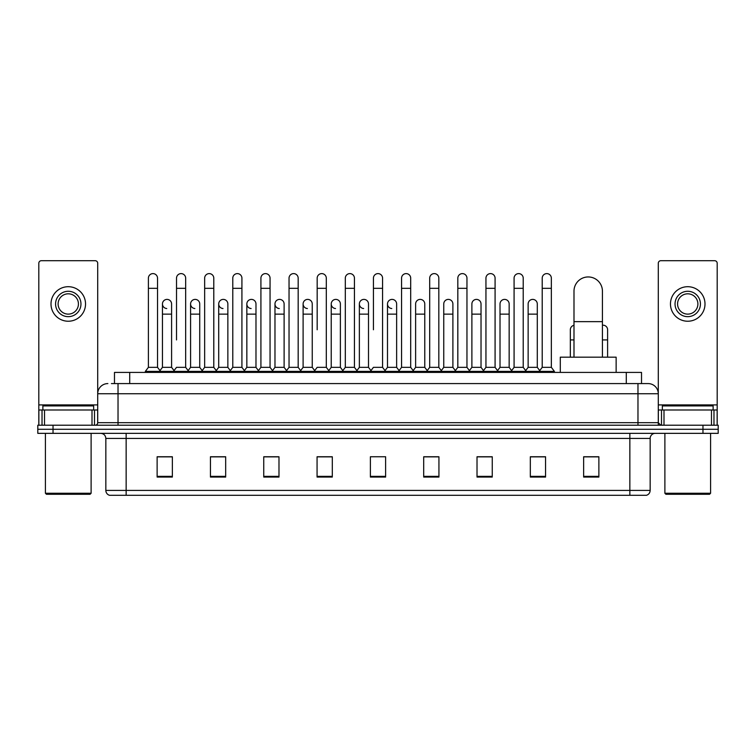 <?xml version="1.0" encoding="UTF-8"?>
<svg xmlns="http://www.w3.org/2000/svg" width="756" height="756" viewBox="0 0 756 756"><rect width="100%" height="100%" fill="white"/><g stroke="black" fill="none" stroke-linecap="round" stroke-linejoin="round"><path stroke-width="1.13" d="M114.477 383.585L114.477 372.415L641.523 372.415L641.523 383.585M111.661 383.585L644.575 383.585M111.425 383.585L118.031 383.585L118.031 393.744L97.713 393.744L97.713 422.68A2.542 2.542 0 0 1 95.18 425.222M107.872 383.585A10.159 10.159 0 0 0 97.713 393.744L97.713 263.249A2.542 2.542 0 0 0 95.18 260.707L41.353 260.707A2.542 2.542 0 0 0 38.811 263.249L38.811 409.988L44.528 409.988L44.528 425.222M648.128 383.585A10.159 10.159 0 0 1 658.287 393.744L637.97 393.744L637.97 383.585L647.977 383.585M711.472 425.222L711.472 409.988L717.189 409.988L717.189 425.222L717.189 263.249A2.542 2.542 0 0 0 714.647 260.707L660.82 260.707A2.542 2.542 0 0 0 658.287 263.249L658.287 422.68L660.82 425.222M53.033 425.222L37.8 425.222L37.8 429.285L53.033 429.285L37.8 429.285L37.8 433.349L53.033 433.349L53.033 429.285L702.967 429.285L53.033 429.285L53.033 425.222L702.967 425.222L702.967 429.285L718.2 429.285L702.967 429.285L702.967 433.349L53.033 433.349M718.2 425.222L718.2 429.285L718.2 425.222L702.967 425.222M650.16 490.417C650.018 492.855 648.799 494.481 646.503 495.293L629.852 495.293L629.852 490.417L650.16 490.417L650.16 438.423A5.075 5.075 0 0 1 655.235 433.349M629.852 495.293L109.497 495.293A5.075 5.075 0 0 1 105.84 490.417L105.84 438.423C105.538 435.343 103.846 433.651 100.765 433.349M598.875 477.064L598.875 456.756L583.641 456.756L583.641 477.064L598.875 477.064M545.558 477.064L545.558 456.756L530.325 456.756L530.325 477.064L545.558 477.064M492.25 477.064L492.25 456.756L477.017 456.756L477.017 477.064L492.25 477.064M438.934 477.064L438.934 456.756L423.7 456.756L423.7 477.064L438.934 477.064M172.359 477.064L172.359 456.756L157.125 456.756L157.125 477.064L172.359 477.064M225.675 477.064L225.675 456.756L210.442 456.756L210.442 477.064L225.675 477.064M278.983 477.064L278.983 456.756L263.75 456.756L263.75 477.064L278.983 477.064M332.3 477.064L332.3 456.756L317.066 456.756L317.066 477.064L332.3 477.064M385.617 477.064L385.617 456.756L370.383 456.756L370.383 477.064L385.617 477.064M718.2 433.349L718.2 429.285L718.2 433.349L702.967 433.349M485.447 456.86L481.534 456.86M541.702 456.86L537.79 456.86M330.731 456.86L326.819 456.756M274.466 456.86L270.553 456.86M218.21 456.86L214.298 456.86M157.125 456.86L172.103 456.86M161.945 456.86L158.042 456.86M429.181 456.756L425.269 456.86M372.925 456.756L383.075 456.756M332.3 456.86L317.066 456.86M278.983 456.86L263.75 456.86M225.675 456.86L210.442 456.86M438.934 456.86L423.7 456.86M492.25 456.86L477.017 456.86M545.558 456.86L530.325 456.86M598.875 456.86L583.641 456.86M92.005 425.222L92.005 409.988L44.528 409.988M92.005 409.988L97.713 409.988M38.811 425.222L38.811 409.988M68.267 291.277A12.691 12.691 0 0 0 55.575 303.969A12.691 12.691 0 0 0 68.267 316.66A12.691 12.691 0 0 0 80.958 303.969A12.691 12.691 0 0 0 68.267 291.277M68.267 293.81A10.159 10.159 0 0 0 58.108 303.969A10.159 10.159 0 0 0 68.267 314.127A10.159 10.159 0 0 0 78.426 303.969A10.159 10.159 0 0 0 68.267 293.81M68.267 321.234A17.265 17.265 0 0 0 85.532 303.969A17.265 17.265 0 0 0 68.267 286.704A17.265 17.265 0 0 0 51.002 303.969A17.265 17.265 0 0 0 68.267 321.234M90.096 494.273L46.428 494.273L45.417 493.262L91.117 493.262L90.096 494.273M45.417 433.349L45.417 493.262M91.117 433.349L91.117 493.262M93.649 409.988L93.649 405.925L42.875 405.925L42.875 409.988M573.993 357.182L573.993 291.173A14.213 14.213 0 0 1 588.215 276.951A14.213 14.213 0 0 1 602.428 291.173A14.213 14.213 0 0 0 588.215 276.951M602.428 357.182L602.428 291.173M616.14 372.415L616.14 357.182L560.29 357.182L560.29 372.415M148.393 288.329L157.531 288.329L157.531 367.34L148.393 367.34L148.393 278.17A4.574 4.574 0 0 1 153.251 273.615A4.574 4.574 0 0 1 157.531 278.17A4.574 4.574 0 0 0 153.251 273.615M148.393 367.34L145.341 371.394L145.341 372.415M157.531 367.34L160.574 371.394L145.341 371.394M176.517 339.916L176.517 288.329L185.664 288.329L185.664 367.34L176.517 367.34L173.474 371.394L160.574 371.394L160.574 372.415M176.517 288.329L176.517 278.17A4.574 4.574 0 0 1 181.374 273.615A4.574 4.574 0 0 1 185.664 278.17A4.574 4.574 0 0 0 181.374 273.615M190.588 367.34L190.588 314.127L199.726 314.127L199.726 367.34L190.588 367.34L188.121 370.62L185.664 367.34L188.707 371.394L173.474 371.394L173.474 372.415M204.649 367.34L204.649 288.329L213.787 288.329L213.787 367.34L204.649 367.34L201.606 371.394L188.707 371.394L188.707 372.415M204.649 288.329L204.649 278.17A4.574 4.574 0 0 1 209.506 273.615A4.574 4.574 0 0 1 213.787 278.17A4.574 4.574 0 0 0 209.506 273.615M213.787 339.916L213.787 367.34L216.84 371.394L201.606 371.394L201.606 372.415M232.782 367.34L232.782 288.329L241.92 288.329L241.92 367.34L232.782 367.34L229.729 371.394L216.84 371.394L216.84 372.415M232.782 288.329L232.782 278.17A4.574 4.574 0 0 1 237.639 273.615A4.574 4.574 0 0 1 241.92 278.17A4.574 4.574 0 0 0 237.639 273.615M241.92 367.34L244.963 371.394L229.729 371.394L229.729 372.415M260.915 367.34L260.915 288.329L270.053 288.329L270.053 367.34L260.915 367.34L257.862 371.394L244.963 371.394L244.963 372.415M260.915 288.329L260.915 278.17A4.574 4.574 0 0 1 265.762 273.615A4.574 4.574 0 0 1 270.053 278.17A4.574 4.574 0 0 0 265.762 273.615M270.053 329.767L270.053 367.34L273.096 371.394L257.862 371.394L257.862 372.415M289.038 367.34L289.038 288.329L298.176 288.329L298.176 367.34L289.038 367.34L285.995 371.394L273.096 371.394L273.096 372.415M289.038 288.329L289.038 278.17A4.574 4.574 0 0 1 293.895 273.615A4.574 4.574 0 0 1 298.176 278.17A4.574 4.574 0 0 0 293.895 273.615M298.176 367.34L301.228 371.394L285.995 371.394L285.995 372.415M317.17 329.767L317.17 288.329L326.308 288.329L326.308 367.34L317.17 367.34L314.127 371.394L301.228 371.394L301.228 372.415M317.17 288.329L317.17 278.17A4.574 4.574 0 0 1 322.028 273.615A4.574 4.574 0 0 1 326.308 278.17A4.574 4.574 0 0 0 322.028 273.615M326.308 329.767L326.308 367.34L329.361 371.394L314.127 371.394L314.127 372.415M345.303 367.34L345.303 288.329L354.441 288.329L354.441 367.34L345.303 367.34L342.251 371.394L329.361 371.394L329.361 372.415M345.303 288.329L345.303 278.17A4.574 4.574 0 0 1 350.16 273.615A4.574 4.574 0 0 1 354.441 278.17A4.574 4.574 0 0 0 350.16 273.615M354.441 367.34L357.484 371.394L342.251 371.394L342.251 372.415M373.426 329.767L373.426 288.329L382.574 288.329L382.574 367.34L373.426 367.34L370.383 371.394L357.484 371.394L357.484 372.415M373.426 288.329L373.426 278.17A4.574 4.574 0 0 1 378.284 273.615A4.574 4.574 0 0 1 382.574 278.17A4.574 4.574 0 0 0 378.284 273.615M382.574 367.34L385.617 371.394L370.383 371.394L370.383 372.415M396.635 367.34L396.635 314.127L387.497 314.127L387.497 367.34L396.635 367.34L399.102 370.62L401.559 367.34L401.559 288.329L410.697 288.329L410.697 367.34L401.559 367.34L398.516 371.394L385.617 371.394L385.617 372.415M401.559 288.329L401.559 278.17A4.574 4.574 0 0 1 406.416 273.615A4.574 4.574 0 0 1 410.697 278.17A4.574 4.574 0 0 0 406.416 273.615M415.62 367.34L415.62 314.127L424.768 314.127L424.768 367.34L415.62 367.34L413.163 370.62L410.697 367.34L413.749 371.394L398.516 371.394L398.516 372.415M424.768 367.34L427.225 370.62L429.691 367.34L429.691 288.329L438.83 288.329L438.83 367.34L429.691 367.34L426.639 371.394L413.749 371.394L413.749 372.415M429.691 288.329L429.691 278.17A4.574 4.574 0 0 1 434.549 273.615A4.574 4.574 0 0 1 438.83 278.17A4.574 4.574 0 0 0 434.549 273.615M443.753 367.34L443.753 314.127L452.891 314.127L452.891 367.34L443.753 367.34L441.296 370.62L438.83 367.34L441.873 371.394L426.639 371.394L426.639 372.415M452.891 367.34L455.358 370.62L457.824 367.34L457.824 288.329L466.962 288.329L466.962 367.34L457.824 367.34L454.772 371.394L441.873 371.394L441.873 372.415M457.824 288.329L457.824 278.17A4.574 4.574 0 0 1 462.681 273.615A4.574 4.574 0 0 1 466.962 278.17A4.574 4.574 0 0 0 462.681 273.615M471.886 367.34L471.886 314.127L481.024 314.127L481.024 367.34L471.886 367.34L469.419 370.62L466.962 367.34L470.005 371.394L454.772 371.394L454.772 372.415M481.024 367.34L483.49 370.62L485.947 367.34L485.947 288.329L495.085 288.329L495.085 367.34L485.947 367.34L482.904 371.394L470.005 371.394L470.005 372.415M485.947 288.329L485.947 278.17A4.574 4.574 0 0 1 490.805 273.615A4.574 4.574 0 0 1 495.085 278.17A4.574 4.574 0 0 0 490.805 273.615M500.018 367.34L500.018 314.127L509.157 314.127L509.157 367.34L500.018 367.34L497.552 370.62L495.085 367.34L498.138 371.394L482.904 371.394L482.904 372.415M509.157 367.34L511.614 370.62L514.08 367.34L514.08 288.329L523.218 288.329L523.218 367.34L514.08 367.34L511.037 371.394L498.138 371.394L498.138 372.415M514.08 288.329L514.08 278.17A4.574 4.574 0 0 1 518.937 273.615A4.574 4.574 0 0 1 523.218 278.17A4.574 4.574 0 0 0 518.937 273.615M528.142 367.34L528.142 314.127L537.289 314.127L537.289 367.34L528.142 367.34L525.685 370.62L523.218 367.34L526.27 371.394L511.037 371.394L511.037 372.415M542.213 367.34L542.213 288.329L551.351 288.329L551.351 367.34L542.213 367.34L539.16 371.394L526.27 371.394L526.27 372.415M542.213 288.329L542.213 278.17A4.574 4.574 0 0 1 547.07 273.615A4.574 4.574 0 0 1 551.351 278.17A4.574 4.574 0 0 0 547.07 273.615M551.351 367.34L554.394 371.394L539.16 371.394L539.16 372.415M554.394 371.394L554.394 372.415M166.736 308.533A4.574 4.574 0 0 1 162.455 303.969A4.574 4.574 0 0 1 167.312 299.404A4.574 4.574 0 0 1 171.593 303.969L171.593 314.127L162.455 314.127L162.455 303.969M171.593 314.127L171.593 367.34L162.455 367.34L162.455 314.127M162.455 367.34L159.989 370.62M171.593 367.34L174.06 370.62M194.868 308.533A4.574 4.574 0 0 1 190.588 303.969A4.574 4.574 0 0 1 195.445 299.404A4.574 4.574 0 0 1 199.726 303.969L199.726 314.127M199.726 367.34L202.192 370.62M223.001 308.533A4.574 4.574 0 0 1 218.711 303.969A4.574 4.574 0 0 1 223.568 299.404A4.574 4.574 0 0 1 227.858 303.969L227.858 314.127L218.711 314.127L218.711 303.969M227.858 314.127L227.858 367.34L218.711 367.34L218.711 314.127M218.711 367.34L216.254 370.62M227.858 367.34L230.315 370.62M251.124 308.533A4.574 4.574 0 0 1 246.843 303.969A4.574 4.574 0 0 1 251.701 299.404A4.574 4.574 0 0 1 255.982 303.969L255.982 314.127L246.843 314.127L246.843 303.969M255.982 314.127L255.982 367.34L246.843 367.34L246.843 314.127M246.843 367.34L244.386 370.62M255.982 367.34L258.448 370.62M279.257 308.533A4.574 4.574 0 0 1 274.976 303.969A4.574 4.574 0 0 1 279.833 299.404A4.574 4.574 0 0 1 284.114 303.969L284.114 314.127L274.976 314.127L274.976 303.969M284.114 314.127L284.114 367.34L274.976 367.34L274.976 314.127M274.976 367.34L272.51 370.62M284.114 367.34L286.581 370.62M307.39 308.533A4.574 4.574 0 0 1 303.109 303.969A4.574 4.574 0 0 1 307.966 299.404A4.574 4.574 0 0 1 312.247 303.969L312.247 314.127L303.109 314.127L303.109 303.969M312.247 314.127L312.247 367.34L303.109 367.34L303.109 314.127M303.109 367.34L300.642 370.62M312.247 367.34L314.704 370.62M335.522 308.533A4.574 4.574 0 0 1 331.232 303.969A4.574 4.574 0 0 1 336.089 299.404A4.574 4.574 0 0 1 340.38 303.969L340.38 314.127L331.232 314.127L331.232 303.969M340.38 314.127L340.38 367.34L331.232 367.34L331.232 314.127M331.232 367.34L328.775 370.62M340.38 367.34L342.837 370.62M363.645 308.533A4.574 4.574 0 0 1 359.365 303.969A4.574 4.574 0 0 1 364.222 299.404A4.574 4.574 0 0 1 368.503 303.969L368.503 314.127L359.365 314.127L359.365 303.969M368.503 314.127L368.503 367.34L359.365 367.34L359.365 314.127M359.365 367.34L356.898 370.62M368.503 367.34L370.969 370.62M391.778 308.533A4.574 4.574 0 0 1 387.497 303.969A4.574 4.574 0 0 1 392.355 299.404A4.574 4.574 0 0 1 396.635 303.969L396.635 314.127M387.497 367.34L385.031 370.62M415.62 314.127L415.62 303.969A4.574 4.574 0 0 1 420.478 299.404A4.574 4.574 0 0 1 424.768 303.969L424.768 314.127M443.753 314.127L443.753 303.969A4.574 4.574 0 0 1 448.61 299.404A4.574 4.574 0 0 1 452.891 303.969L452.891 314.127M471.886 314.127L471.886 303.969A4.574 4.574 0 0 1 476.743 299.404A4.574 4.574 0 0 1 481.024 303.969L481.024 314.127M500.018 314.127L500.018 303.969A4.574 4.574 0 0 1 504.876 299.404A4.574 4.574 0 0 1 509.157 303.969L509.157 314.127M528.142 314.127L528.142 303.969A4.574 4.574 0 0 1 532.999 299.404A4.574 4.574 0 0 1 537.289 303.969L537.289 314.127M537.289 367.34L539.746 370.62M570.336 357.182L570.336 329.767A4.574 4.574 0 0 1 573.993 325.288M602.428 325.231A4.574 4.574 0 0 1 607.607 329.767L607.607 339.916L602.428 339.916M607.607 357.182L607.607 339.916M711.472 409.988L663.995 409.988L663.995 425.222M658.287 409.988L663.995 409.988M658.287 425.222L658.287 422.68L637.97 422.68L637.97 393.744L118.031 393.744L118.031 422.68L637.97 422.68L637.97 425.222M687.733 291.277A12.691 12.691 0 0 0 675.042 303.969A12.691 12.691 0 0 0 687.733 316.66A12.691 12.691 0 0 0 700.425 303.969A12.691 12.691 0 0 0 687.733 291.277M687.733 293.81A10.159 10.159 0 0 0 677.574 303.969A10.159 10.159 0 0 0 687.733 314.127A10.159 10.159 0 0 0 697.892 303.969A10.159 10.159 0 0 0 687.733 293.81M687.733 321.234A17.265 17.265 0 0 0 704.998 303.969A17.265 17.265 0 0 0 687.733 286.704A17.265 17.265 0 0 0 670.468 303.969A17.265 17.265 0 0 0 687.733 321.234M709.572 494.273L665.904 494.273L664.883 493.262L710.583 493.262L709.572 494.273M664.883 433.349L664.883 493.262M710.583 433.349L710.583 493.262M713.125 409.988L713.125 405.925L662.35 405.925L662.35 409.988M129.711 383.585L129.711 372.415M626.289 383.585L626.289 372.415M118.031 425.222L118.031 422.68L97.713 422.68M629.852 433.349L629.852 438.423L105.84 438.423M650.16 438.423L629.852 438.423L629.852 490.417L126.148 490.417L126.148 495.293M105.84 490.417L126.148 490.417L126.148 433.349M385.617 476.356L370.383 476.356M332.3 476.356L317.066 476.356M278.983 476.356L263.75 476.356M225.675 476.356L210.442 476.356M172.359 476.356L157.125 476.356M438.934 476.356L423.7 476.356M492.25 476.356L477.017 476.356M545.558 476.356L530.325 476.356M598.875 476.356L583.641 476.356M97.713 404.914L38.811 404.914M97.675 423.124L97.675 409.988M94.5 409.988L94.5 425.222M38.858 409.988L38.858 425.222M42.024 425.222L42.024 409.988M573.993 321.64L602.428 321.64M573.993 339.916L570.336 339.916M717.189 404.914L658.287 404.914M717.142 425.222L717.142 409.988M713.976 409.988L713.976 425.222M658.325 409.988L658.325 423.124M661.5 425.222L661.5 409.988M157.531 288.329L157.531 278.17M185.664 288.329L185.664 278.17M213.787 288.329L213.787 278.17M241.92 288.329L241.92 278.17M270.053 288.329L270.053 278.17M298.176 288.329L298.176 278.17M326.308 288.329L326.308 278.17M354.441 288.329L354.441 278.17M382.574 288.329L382.574 278.17M410.697 288.329L410.697 278.17M438.83 288.329L438.83 278.17M466.962 288.329L466.962 278.17M495.085 288.329L495.085 278.17M523.218 288.329L523.218 278.17M551.351 288.329L551.351 278.17M190.588 314.127L190.588 303.969M387.497 314.127L387.497 303.969M260.915 339.916L260.915 329.767M289.038 339.916L289.038 329.767M298.176 339.916L298.176 329.767"/></g></svg>
